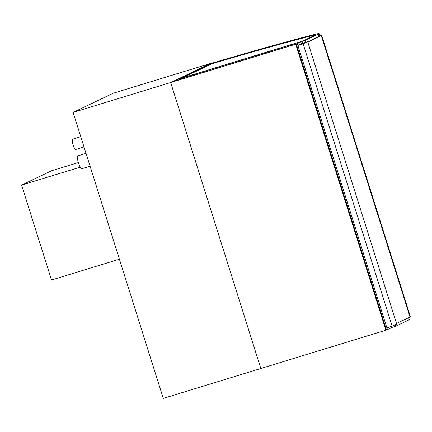 <?xml version="1.0" encoding="UTF-8"?>
<svg xmlns="http://www.w3.org/2000/svg" width="432" height="432" viewBox="0 0 432 432"><rect width="100%" height="100%" fill="white"/><g stroke="black" fill="none" stroke-linecap="round" stroke-linejoin="round"><path stroke-width="0.65" d="M84.013 146.961L75.827 149.472A5.384 1.264 -107 0 1 73.073 144.785A5.384 1.264 -107 0 1 72.635 139.196A5.384 1.264 -107 0 1 72.673 139.18L80.779 136.696M90.077 166.201L81.88 168.712A6.728 1.577 -107 0 1 78.44 162.853A6.728 1.577 -107 0 1 77.89 155.866A6.728 1.577 -107 0 1 77.944 155.844L86.033 153.365M210.665 63.558L170.667 82.534L260.831 368.501L385.895 330.205L295.726 44.231L170.667 82.534L260.831 368.501L163.285 398.38L73.121 112.406L170.667 82.534L176.013 79.974L302.071 41.369L297.302 43.648L171.239 82.258L295.726 44.231M210.622 63.418L113.071 93.29L73.121 112.406M392.153 326.219L396.695 324.043L307.66 41.661L303.118 43.837L392.153 326.219L386.899 327.823L297.869 45.446L303.118 43.837M307.66 41.661L302.411 43.27L297.869 45.446M78.354 162.572L51.494 170.797L21.6 185.096L80.233 167.141M119.405 259.205L51.521 279.995L21.6 185.096M319.712 35.537A36.326 1.242 162.5 0 1 321.689 35.332A36.326 1.242 162.5 0 1 321.3 35.662L307.805 42.12M396.517 323.476L410.011 317.018L321.3 35.662M410.011 317.018A36.326 1.242 -17.5 0 0 410.4 316.688L321.689 35.332M307.735 41.893L319.513 36.261A34.711 1.188 -17.5 0 0 320.096 35.834A34.711 1.188 -17.5 0 0 319.788 35.775M302.071 41.369L302.648 43.2M391.91 326.29L392.24 327.337L387.466 329.621L297.302 43.648M296.298 43.956L386.467 329.929L387.466 329.621M182.493 77.863L212.134 63.682A274.271 9.374 162.5 0 1 311.456 35.878A31.023 1.058 162.5 0 1 315.365 35.014M212.009 63.299A274.271 9.374 162.5 0 1 311.337 35.494A31.023 1.058 162.5 0 1 315.846 34.652A31.023 1.058 162.5 0 1 315.095 35.149L302.875 40.997L179.923 78.651L212.009 63.299L212.134 63.682M305.327 40.37L318.276 34.177A34.441 1.177 -17.5 0 0 319.108 33.62A34.441 1.177 -17.5 0 0 314.102 34.56A277.69 9.493 -17.5 0 0 209.774 63.823L176.013 79.974L305.327 40.37L305.899 42.201M408.667 317.66L409.277 319.594A34.441 1.177 162.5 0 1 408.44 320.144L395.491 326.344L395.021 324.848M395.491 326.344L392.24 327.337M386.467 329.929L385.895 330.205M311.337 35.494L311.456 35.878M318.276 34.177L319.01 36.504M408.44 320.144L407.792 318.082M319.108 33.62L319.874 36.056"/></g></svg>
